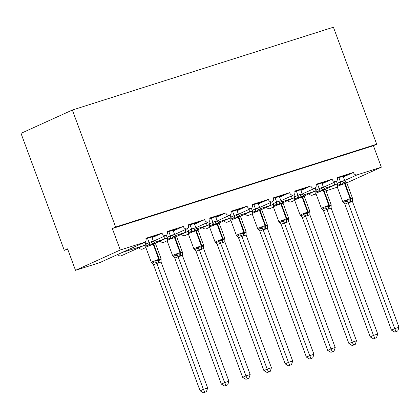 <?xml version="1.0" encoding="UTF-8"?>
<svg xmlns="http://www.w3.org/2000/svg" width="420" height="420" viewBox="0 0 420 420"><rect width="100%" height="100%" fill="white"/><g stroke="black" fill="none" stroke-linecap="round" stroke-linejoin="round"><path stroke-width="0.63" d="M343.392 176.978L353.367 172.452A3.439 2.667 65.6 0 0 357.11 174.862L381.344 167.176L373.406 145.709L376.698 144.212L333.417 27.216L72.35 110.035L21 133.35L64.276 250.346L67.72 249.254M142.606 243.185L143.388 245.721L122.141 252.478L99.745 262.631A3.439 2.667 -114.4 0 0 99.976 262.542L144.743 242.219A3.439 2.667 -114.4 0 1 144.512 242.309L122.131 252.467M145.96 244.571L121.238 255.796A3.439 2.667 -114.4 0 1 117.779 254.462M353.367 172.452L337.207 177.576A3.439 2.667 -114.4 0 1 336.079 181.519A3.439 2.667 -114.4 0 1 332.11 179.198L315.95 184.322A3.439 2.667 -114.4 0 1 314.822 188.265A3.439 2.667 -114.4 0 1 310.847 185.939L294.693 191.069A3.439 2.667 -114.4 0 1 293.559 195.006A3.439 2.667 -114.4 0 1 289.59 192.685L273.431 197.809A3.439 2.667 -114.4 0 1 272.302 201.752A3.439 2.667 -114.4 0 1 268.328 199.427L252.173 204.556A3.439 2.667 -114.4 0 1 251.045 208.493A3.439 2.667 -114.4 0 1 247.07 206.173L230.911 211.297A3.439 2.667 -114.4 0 1 229.782 215.24A3.439 2.667 -114.4 0 1 225.808 212.919L209.654 218.043A3.439 2.667 -114.4 0 1 208.525 221.986A3.439 2.667 -114.4 0 1 204.55 219.66L188.391 224.789A3.439 2.667 -114.4 0 1 187.262 228.727A3.439 2.667 -114.4 0 1 183.288 226.406L167.134 231.53A3.439 2.667 -114.4 0 1 166.005 235.473A3.439 2.667 -114.4 0 1 162.031 233.153L152.056 237.678M162.031 233.153L145.871 238.277A3.439 2.667 -114.4 0 1 144.743 242.219M163.868 236.444L164.651 238.98L154.13 242.329M167.218 237.83L155.216 243.275M183.288 226.406L173.318 230.937M185.126 229.698L185.908 232.234L175.387 235.589M188.48 231.084L176.479 236.534M204.55 219.66L194.576 224.191M206.383 222.957L207.17 225.493L196.649 228.842M209.738 224.338L197.736 229.787M225.808 212.919L215.838 217.445M227.645 216.211L228.428 218.747L217.907 222.096M231 217.597L218.999 223.046M247.07 206.173L237.095 210.703M248.903 209.465L249.69 212L239.169 215.355M252.257 210.851L240.256 216.3M268.328 199.427L258.353 203.957M270.165 202.724L270.947 205.259L260.426 208.609M273.52 204.104L261.518 209.554M289.59 192.685L279.615 197.211M291.422 195.977L292.21 198.513L281.689 201.863M294.777 197.363L282.776 202.813M310.847 185.939L300.872 190.47M312.685 189.231L313.467 191.767L302.946 195.122M316.034 190.617L304.038 196.066M332.11 179.198L322.135 183.724M151.946 237.384L155.967 235.662L146.034 238.812M173.208 230.643L177.224 228.916L167.291 232.066M194.465 223.897L198.487 222.169L188.554 225.325M215.728 217.151L219.744 215.428L209.811 218.578M236.985 210.41L241.007 208.682L231.073 211.832M258.248 203.663L262.264 201.936L252.331 205.091M279.505 196.917L283.521 195.195L273.593 198.345M300.767 190.176L304.784 188.449L294.851 191.599M322.024 183.43L326.041 181.708L316.108 184.858M324.209 188.375L334.724 185.026L333.947 182.501M343.287 176.684L347.303 174.962L337.37 178.112M64.276 250.346L67.567 248.85L75.511 270.317L120.278 249.995L112.334 228.527L373.406 145.709M120.278 249.995L144.512 242.309M75.511 270.317L99.745 262.631M309.115 193.762A3.439 2.667 65.6 0 0 312.344 195.184L316.097 193.998M326.014 190.848L337.323 187.162M294.677 200.314L291.312 201.841A3.439 2.667 -114.4 0 1 287.852 200.503M273.42 207.06L270.055 208.588A3.439 2.667 -114.4 0 1 266.595 207.249M252.158 213.801L248.792 215.329A3.439 2.667 -114.4 0 1 245.338 213.995M230.9 220.547L227.535 222.075A3.439 2.667 -114.4 0 1 224.075 220.736M209.638 227.293L206.278 228.821A3.439 2.667 -114.4 0 1 202.818 227.483M188.381 234.035L185.015 235.562A3.439 2.667 -114.4 0 1 181.555 234.229M167.118 240.781L163.758 242.309A3.439 2.667 -114.4 0 1 160.298 240.97M145.861 247.527L142.496 249.055A3.439 2.667 -114.4 0 1 139.036 247.716M381.344 167.176L346.794 182.863M112.334 228.527L115.626 227.031L376.698 144.212M72.35 110.035L115.626 227.031M344.012 176.458L343.859 176.053M322.749 183.199L322.602 182.794M301.492 189.945L301.345 189.541M280.229 196.686L280.082 196.287M258.972 203.432L258.825 203.028M237.715 210.178L237.562 209.774M216.452 216.919L216.305 216.521M195.195 223.666L195.043 223.262M173.933 230.412L173.785 230.008M152.675 237.153L152.523 236.754M339.796 184.37L337.328 185.488L337.124 186.632A4.93 0.289 159.7 0 1 338.095 186.081A4.93 0.289 159.7 0 1 344.579 183.64A1.145 0.719 72.4 0 0 343.854 182.842L341.24 184.569L339.796 184.37A2.52 1.911 93 0 0 340.431 181.902L342.762 180.925L344.752 180.647L343.135 176.284M342.841 201.884L343.555 202.314L346.022 201.196L346.957 200.015L350.128 199.799L352.443 198.277L352.448 198.749M394.753 332.084L397.766 330.95L394.753 332.084L391.456 330.146L344.852 204.157L343.397 202.472M391.456 330.146L394.748 328.655L348.143 202.666L344.852 204.157M396.07 331.485L394.748 328.655L399 327.306L352.359 201.217L350.606 202.13L348.143 202.666M337.139 185.792L337.171 183.393L340.431 181.902M336.409 181.33L337.171 183.393A2.52 1.822 39.8 0 1 337.328 185.488M338.882 177.634L340.463 181.902M346.012 182.396L346.726 182.826L343.854 182.842A2.52 1.586 -107.6 0 1 342.253 181.088M341.24 184.569L340.499 181.997M344.752 180.647L346.516 182.558M346.957 200.015L348.106 202.566M352.443 198.277L352.359 201.217M399 327.306L397.766 330.95M318.538 191.111L316.066 192.234L315.866 193.379A4.93 0.289 159.7 0 1 316.832 192.827A4.93 0.289 159.7 0 1 323.321 190.381A1.145 0.719 72.4 0 0 322.592 189.583L319.982 191.315L318.538 191.111A2.52 1.911 93 0 0 319.174 188.643L321.505 187.672L323.494 187.394L321.877 183.026M321.578 208.63L322.292 209.06L324.765 207.942L325.694 206.761L328.865 206.54L331.181 205.018L331.186 205.49M373.495 338.83L376.509 337.691L373.495 338.83L370.199 336.893L323.594 210.903L322.135 209.218M370.199 336.893L373.49 335.396L326.886 209.407L323.594 210.903M374.808 338.231L373.49 335.396L377.743 334.047L331.102 207.963L329.348 208.877L326.886 209.407M315.882 192.538L315.935 190.113L319.174 188.643M315.147 188.076L315.913 190.139M317.625 184.375L319.205 188.643M324.755 189.142L325.469 189.572L322.592 189.583A2.52 1.586 -107.6 0 1 320.99 187.829M319.982 191.315L319.237 188.743M323.494 187.394L325.258 189.304M325.694 206.761L326.849 209.312M331.181 205.018L331.102 207.963M377.743 334.047L376.509 337.691M297.276 197.857L294.808 198.975L294.609 200.12A4.93 0.289 159.7 0 1 295.575 199.573A4.93 0.289 159.7 0 1 302.059 197.127A1.145 0.719 72.4 0 0 301.334 196.329L298.72 198.056L297.276 197.857A2.52 1.911 93 0 0 297.911 195.389L300.242 194.413L302.232 194.14L300.615 189.772M300.321 215.371L301.035 215.806L303.502 214.683L304.437 213.502L307.608 213.287L309.923 211.764L309.929 212.237M352.233 345.571L355.247 344.437L352.233 345.571L348.936 343.633L302.295 217.549L300.877 215.964M348.936 343.633L352.228 342.143L305.623 216.153L302.332 217.649M353.551 344.978L352.228 342.143L356.48 340.793L309.876 214.804L305.623 216.153M294.619 199.28L294.672 196.859L297.911 195.389M293.89 194.822L294.651 196.886M296.363 191.121L297.943 195.389M303.497 195.883L304.206 196.319L301.334 196.329A2.52 1.586 -107.6 0 1 299.733 194.576M298.72 198.056L297.98 195.489M302.232 194.14L303.996 196.046M304.437 213.502L305.587 216.059M309.923 211.764L309.839 214.709M356.48 340.793L355.247 344.437M276.019 204.598L273.551 205.721L273.346 206.866A4.93 0.289 159.7 0 1 274.312 206.315A4.93 0.289 159.7 0 1 280.802 203.873A1.145 0.719 72.4 0 0 280.072 203.075L277.463 204.803L276.019 204.598A2.52 1.911 93 0 0 276.654 202.13L278.985 201.159L280.975 200.881L279.358 196.518M279.064 222.117L279.772 222.547L282.245 221.429L283.175 220.248L286.346 220.033L288.661 218.51L288.666 218.978M330.976 352.317L333.989 351.183L330.976 352.317L327.679 350.38L281.075 224.39L279.615 222.705M327.679 350.38L330.971 348.883L284.366 222.899L281.075 224.39M332.288 351.719L330.971 348.883L335.223 347.54L288.582 221.45L286.829 222.364L284.366 222.899M273.362 206.026L273.415 203.6L276.654 202.13M272.627 201.563L273.394 203.627M275.105 197.867L276.685 202.136M282.235 202.629L282.949 203.059L280.072 203.075A2.52 1.586 -107.6 0 1 278.476 201.322M277.463 204.803L276.717 202.23M280.975 200.881L282.739 202.792M283.175 220.248L284.33 222.799M288.661 218.51L288.582 221.45M335.223 347.54L333.989 351.183M254.756 211.344L252.289 212.468L252.089 213.612A4.93 0.289 159.7 0 1 253.055 213.061A4.93 0.289 159.7 0 1 259.539 210.614A1.145 0.719 72.4 0 0 258.815 209.816L256.2 211.543L254.756 211.344A2.52 1.911 93 0 0 255.392 208.877L257.723 207.905L259.712 207.627L258.095 203.259M257.801 228.863L258.515 229.294L260.983 228.17L261.917 226.994L265.088 226.774L267.404 225.251L267.409 225.724M309.713 359.063L312.727 357.924L309.713 359.063L306.416 357.126L259.812 231.137L258.358 229.451M306.416 357.126L309.708 355.63L263.104 229.64L259.812 231.137M311.031 358.465L309.708 355.63L313.961 354.281L267.325 228.197L265.566 229.105L263.104 229.64M252.1 212.772L252.152 210.347L255.392 208.877M251.37 208.309L252.131 210.373M253.843 204.608L255.423 208.877M260.978 209.37L261.686 209.806L258.815 209.816A2.52 1.586 -107.6 0 1 257.213 208.063M256.2 211.543L255.46 208.976M259.712 207.627L261.476 209.538M261.917 226.994L263.067 229.546M267.404 225.251L267.325 228.197M313.961 354.281L312.727 357.924M233.499 218.09L231.032 219.209L230.827 220.353A4.93 0.289 159.7 0 1 231.793 219.807A4.93 0.289 159.7 0 1 238.282 217.361A1.145 0.719 72.4 0 0 237.552 216.562L234.943 218.29L233.499 218.09A2.52 1.911 93 0 0 234.134 215.623L236.465 214.646L238.455 214.368L236.838 210.005M236.544 235.604L237.253 236.04L239.726 234.916L240.655 233.735L243.826 233.52L246.141 231.998L246.152 232.47M288.456 365.804L291.469 364.67L288.456 365.804L285.159 363.867L238.518 237.783L237.095 236.197M285.159 363.867L288.451 362.376L241.847 236.387L238.555 237.883M289.769 365.211L288.451 362.376L292.703 361.027L246.099 235.037L241.847 236.387M230.843 219.513L230.895 217.093L234.134 215.623M230.108 215.056L230.874 217.119M232.585 211.355L234.166 215.623M239.715 216.116L240.429 216.552L237.552 216.562A2.52 1.586 -107.6 0 1 235.956 214.809M234.943 218.29L234.197 215.722M238.455 214.368L240.219 216.279M240.655 233.735L241.81 236.292M246.141 231.998L246.062 234.943M292.703 361.027L291.469 364.67M212.242 224.831L209.769 225.955L209.57 227.099A4.93 0.289 159.7 0 1 210.536 226.548A4.93 0.289 159.7 0 1 217.025 224.107A1.145 0.719 72.4 0 0 216.295 223.309L213.68 225.036L212.242 224.831A2.52 1.911 93 0 0 212.872 222.364L215.203 221.393L217.192 221.114L215.576 216.752M215.282 242.351L215.996 242.781L218.463 241.663L219.398 240.482L222.569 240.266L224.884 238.744L224.889 239.211M267.194 372.55L270.212 371.417L267.194 372.55L263.897 370.613L217.292 244.624L215.838 242.939M263.897 370.613L267.188 369.117L220.584 243.133L217.292 244.624M268.511 371.952L267.188 369.117L271.441 367.768L224.805 241.684L223.046 242.597L220.584 243.133M209.58 226.259L209.633 223.834L212.872 222.364M208.85 221.797L209.612 223.86M211.328 218.096L212.903 222.369M218.458 222.863L219.166 223.293L216.295 223.309A2.52 1.586 -107.6 0 1 214.694 221.555M213.68 225.036L212.94 222.464M217.192 221.114L218.957 223.025M219.398 240.482L220.547 243.033M224.884 238.744L224.805 241.684M271.441 367.768L270.212 371.417M190.979 231.578L188.512 232.701L188.307 233.846A4.93 0.289 159.7 0 1 189.273 233.294A4.93 0.289 159.7 0 1 195.762 230.848A1.145 0.719 72.4 0 0 195.037 230.05L192.423 231.777L190.979 231.578A2.52 1.911 93 0 0 191.615 229.11L193.946 228.134L195.935 227.861L194.318 223.493M194.024 249.091L194.733 249.527L197.206 248.404L198.135 247.228L201.306 247.007L203.621 245.485L203.632 245.957M245.936 379.297L248.95 378.157L245.936 379.297L242.639 377.36L196.035 251.37L194.581 249.685M242.639 377.36L245.931 375.863L199.327 249.874L196.035 251.37M247.249 378.698L245.931 375.863L250.184 374.514L203.579 248.525L199.327 249.874M188.323 233.006L188.375 230.58L191.615 229.11M187.593 228.543L188.354 230.606M190.066 224.842L191.646 229.11M197.195 229.603L197.909 230.039L195.037 230.05A2.52 1.586 -107.6 0 1 193.436 228.296M192.423 231.777L191.678 229.21M195.935 227.861L197.699 229.766M198.135 247.228L199.29 249.779M203.621 245.485L203.542 248.43M250.184 374.514L248.95 378.157M169.722 238.324L167.249 239.442L167.05 240.587A4.93 0.289 159.7 0 1 168.016 240.041A4.93 0.289 159.7 0 1 174.505 237.594A1.145 0.719 72.4 0 0 173.775 236.796L171.166 238.523L169.722 238.324A2.52 1.911 93 0 0 170.352 235.856L172.683 234.88L174.673 234.602L173.056 230.239M172.762 255.838L173.476 256.274L175.943 255.15L176.878 253.969L180.049 253.754L182.364 252.231L182.369 252.703M224.674 386.038L227.692 384.904L224.674 386.038L221.377 384.101L174.736 258.017L173.318 256.426M221.377 384.101L224.668 382.61L178.064 256.62L174.773 258.116M225.992 385.445L224.668 382.61L228.921 381.26L182.285 255.171L180.527 256.084L178.064 256.62M167.06 239.747L167.092 237.353L170.352 235.856M166.331 235.289L167.092 237.353M168.809 231.588L170.384 235.856M175.938 236.35L176.652 236.786L173.775 236.796A2.52 1.586 -107.6 0 1 172.174 235.042M171.166 238.523L170.42 235.951M174.673 234.602L176.437 236.513M176.878 253.969L178.028 256.526M182.364 252.231L182.285 255.171M228.921 381.26L227.692 384.904M148.459 245.065L145.992 246.188L145.787 247.333A4.93 0.289 159.7 0 1 146.753 246.782A4.93 0.289 159.7 0 1 153.242 244.335A1.145 0.719 72.4 0 0 152.518 243.542L149.903 245.27L148.459 245.065A2.52 1.911 93 0 0 149.095 242.597L151.426 241.626L153.416 241.348L151.798 236.98M151.505 262.584L152.213 263.014L154.686 261.896L155.621 260.715L158.786 260.5L161.102 258.972L161.112 259.445M203.416 392.784L206.43 391.65L203.416 392.784L200.12 390.847L153.515 264.857L152.061 263.172M200.12 390.847L203.411 389.351L156.807 263.366L153.515 264.857M204.734 392.185L203.411 389.351L207.664 388.001L161.023 261.917L159.269 262.831L156.807 263.366M145.803 246.493L145.856 244.067L149.095 242.597M145.073 242.03L145.834 244.094M147.546 238.329L149.126 242.603M154.675 243.096L155.39 243.527L152.518 243.542A2.52 1.586 -107.6 0 1 150.916 241.789M149.903 245.27L149.163 242.697M153.416 241.348L155.179 243.259M155.621 260.715L156.77 263.267M161.102 258.972L161.023 261.917M207.664 388.001L206.43 391.65M357.11 174.862L344.694 180.5M337.297 183.86L325.285 189.31M315.935 193.557L312.344 195.184M337.124 186.632L342.683 201.658A4.93 0.289 -20.3 0 1 343.649 201.112A4.93 0.289 -20.3 0 1 350.138 198.665A1.145 0.719 72.4 0 1 350.128 199.799A2.52 1.586 -107.6 0 0 350.096 202.293M350.606 202.13A2.52 1.586 -107.6 0 1 350.637 199.637A1.145 0.719 -107.6 0 0 350.647 198.503A4.93 0.289 -20.3 0 1 352.443 198.077L346.883 183.052A4.93 0.289 159.7 0 0 345.088 183.477L344.579 183.64L350.138 198.665L350.647 198.503L345.088 183.477A1.145 0.719 -107.6 0 0 344.363 182.679A2.52 1.586 -107.6 0 1 342.762 180.925M348.122 202.692A2.52 1.822 39.8 0 0 346.022 201.196M344.883 204.162A2.52 1.911 93 0 0 343.555 202.314M315.866 193.379L321.426 208.404A4.93 0.289 -20.3 0 1 322.392 207.853A4.93 0.289 -20.3 0 1 328.881 205.412A1.145 0.719 72.4 0 1 328.865 206.54A2.52 1.586 -107.6 0 0 328.834 209.034M329.348 208.877A2.52 1.586 -107.6 0 1 329.375 206.383A1.145 0.719 -107.6 0 0 329.39 205.249A4.93 0.289 -20.3 0 1 331.181 204.823L325.621 189.793A4.93 0.289 159.7 0 0 323.831 190.218L323.321 190.381L328.881 205.412L329.39 205.249L323.831 190.218A1.145 0.719 -107.6 0 0 323.101 189.425A2.52 1.586 -107.6 0 1 321.505 187.672M316.066 192.234A2.52 1.822 39.8 0 0 315.935 190.113M326.865 209.433A2.52 1.822 39.8 0 0 324.765 207.942M323.626 210.903A2.52 1.911 93 0 0 322.292 209.06M294.609 200.12L300.163 215.15A4.93 0.289 -20.3 0 1 301.13 214.599A4.93 0.289 -20.3 0 1 307.619 212.153A1.145 0.719 72.4 0 1 307.608 213.287A2.52 1.586 -107.6 0 0 307.577 215.78M308.086 215.618A2.52 1.586 -107.6 0 1 308.117 213.124A1.145 0.719 -107.6 0 0 308.128 211.99A4.93 0.289 -20.3 0 1 309.923 211.565L304.364 196.539A4.93 0.289 159.7 0 0 302.573 196.964L302.059 197.127L307.619 212.153L308.128 211.99L302.573 196.964A1.145 0.719 -107.6 0 0 301.844 196.166A2.52 1.586 -107.6 0 1 300.242 194.413M294.808 198.975A2.52 1.822 39.8 0 0 294.672 196.859M305.603 216.179A2.52 1.822 39.8 0 0 303.502 214.683M302.363 217.649A2.52 1.911 93 0 0 301.035 215.806M273.346 206.866L278.906 221.891A4.93 0.289 -20.3 0 1 279.872 221.345A4.93 0.289 -20.3 0 1 286.361 218.899A1.145 0.719 72.4 0 1 286.346 220.033A2.52 1.586 -107.6 0 0 286.319 222.527M286.829 222.364A2.52 1.586 -107.6 0 1 286.855 219.87A1.145 0.719 -107.6 0 0 286.87 218.736A4.93 0.289 -20.3 0 1 288.661 218.311L283.101 203.285A4.93 0.289 159.7 0 0 281.311 203.71L280.802 203.873L286.361 218.899L286.87 218.736L281.311 203.71A1.145 0.719 -107.6 0 0 280.586 202.913A2.52 1.586 -107.6 0 1 278.985 201.159M273.551 205.721A2.52 1.822 39.8 0 0 273.415 203.6M284.345 222.925A2.52 1.822 39.8 0 0 282.245 221.429M281.106 224.396A2.52 1.911 93 0 0 279.772 222.547M252.089 213.612L257.644 228.638A4.93 0.289 -20.3 0 1 258.61 228.086A4.93 0.289 -20.3 0 1 265.099 225.64A1.145 0.719 72.4 0 1 265.088 226.774A2.52 1.586 -107.6 0 0 265.057 229.268M265.566 229.105A2.52 1.586 -107.6 0 1 265.598 226.616A1.145 0.719 -107.6 0 0 265.608 225.482A4.93 0.289 -20.3 0 1 267.404 225.057L261.844 210.026A4.93 0.289 159.7 0 0 260.053 210.452L259.539 210.614L265.099 225.64L265.608 225.482L260.053 210.452A1.145 0.719 -107.6 0 0 259.324 209.659A2.52 1.586 -107.6 0 1 257.723 207.905M252.289 212.468A2.52 1.822 39.8 0 0 252.152 210.347M263.083 229.666A2.52 1.822 39.8 0 0 260.983 228.17M259.844 231.137A2.52 1.911 93 0 0 258.515 229.294M230.827 220.353L236.387 235.384A4.93 0.289 -20.3 0 1 237.353 234.833A4.93 0.289 -20.3 0 1 243.841 232.386A1.145 0.719 72.4 0 1 243.826 233.52A2.52 1.586 -107.6 0 0 243.799 236.014M244.309 235.851A2.52 1.586 -107.6 0 1 244.335 233.357A1.145 0.719 -107.6 0 0 244.351 232.223A4.93 0.289 -20.3 0 1 246.141 231.798L240.587 216.773A4.93 0.289 159.7 0 0 238.791 217.198L238.282 217.361L243.841 232.386L244.351 232.223L238.791 217.198A1.145 0.719 -107.6 0 0 238.066 216.4A2.52 1.586 -107.6 0 1 236.465 214.646M231.032 219.209A2.52 1.822 39.8 0 0 230.895 217.093M241.826 236.413A2.52 1.822 39.8 0 0 239.726 234.916M238.586 237.883A2.52 1.911 93 0 0 237.253 236.04M209.57 227.099L215.124 242.125A4.93 0.289 -20.3 0 1 216.095 241.579A4.93 0.289 -20.3 0 1 222.579 239.132A1.145 0.719 72.4 0 1 222.569 240.266A2.52 1.586 -107.6 0 0 222.537 242.76M223.046 242.597A2.52 1.586 -107.6 0 1 223.078 240.103A1.145 0.719 -107.6 0 0 223.088 238.97A4.93 0.289 -20.3 0 1 224.884 238.544L219.324 223.519A4.93 0.289 159.7 0 0 217.534 223.944L217.025 224.107L222.579 239.132L223.088 238.97L217.534 223.944A1.145 0.719 -107.6 0 0 216.804 223.146A2.52 1.586 -107.6 0 1 215.203 221.393M209.769 225.955A2.52 1.822 39.8 0 0 209.633 223.834M220.563 243.159A2.52 1.822 39.8 0 0 218.463 241.663M217.324 244.629A2.52 1.911 93 0 0 215.996 242.781M188.307 233.846L193.867 248.871A4.93 0.289 -20.3 0 1 194.833 248.32A4.93 0.289 -20.3 0 1 201.322 245.873A1.145 0.719 72.4 0 1 201.306 247.007A2.52 1.586 -107.6 0 0 201.28 249.501M201.789 249.338A2.52 1.586 -107.6 0 1 201.815 246.845A1.145 0.719 -107.6 0 0 201.831 245.716A4.93 0.289 -20.3 0 1 203.621 245.291L198.067 230.26A4.93 0.289 159.7 0 0 196.271 230.685L195.762 230.848L201.322 245.873L201.831 245.716L196.271 230.685A1.145 0.719 -107.6 0 0 195.547 229.887A2.52 1.586 -107.6 0 1 193.946 228.134M188.512 232.701A2.52 1.822 39.8 0 0 188.375 230.58M199.306 249.9A2.52 1.822 39.8 0 0 197.206 248.404M196.066 251.37A2.52 1.911 93 0 0 194.733 249.527M167.05 240.587L172.609 255.617A4.93 0.289 -20.3 0 1 173.576 255.066A4.93 0.289 -20.3 0 1 180.059 252.62A1.145 0.719 72.4 0 1 180.049 253.754A2.52 1.586 -107.6 0 0 180.017 256.247M180.527 256.084A2.52 1.586 -107.6 0 1 180.558 253.591A1.145 0.719 -107.6 0 0 180.574 252.457A4.93 0.289 -20.3 0 1 182.364 252.032L176.804 237.006A4.93 0.289 159.7 0 0 175.014 237.431L174.505 237.594L180.059 252.62L180.574 252.457L175.014 237.431A1.145 0.719 -107.6 0 0 174.284 236.633A2.52 1.586 -107.6 0 1 172.683 234.88M167.249 239.442A2.52 1.822 39.8 0 0 167.118 237.326M178.043 256.646A2.52 1.822 39.8 0 0 175.943 255.15M174.804 258.116A2.52 1.911 93 0 0 173.476 256.274M145.787 247.333L151.347 262.358A4.93 0.289 -20.3 0 1 152.313 261.807A4.93 0.289 -20.3 0 1 158.802 259.366A1.145 0.719 72.4 0 1 158.786 260.5A2.52 1.586 -107.6 0 0 158.76 262.988M159.269 262.831A2.52 1.586 -107.6 0 1 159.301 260.337A1.145 0.719 -107.6 0 0 159.311 259.203A4.93 0.289 -20.3 0 1 161.107 258.778L155.547 243.752A4.93 0.289 159.7 0 0 153.752 244.178L153.242 244.335L158.802 259.366L159.311 259.203L153.752 244.178A1.145 0.719 -107.6 0 0 153.027 243.38A2.52 1.586 -107.6 0 1 151.426 241.626M145.992 246.188A2.52 1.822 39.8 0 0 145.856 244.067M156.786 263.387A2.52 1.822 39.8 0 0 154.686 261.896M153.547 264.863A2.52 1.911 93 0 0 152.213 263.014M166.005 235.473L153.363 241.211M187.262 228.727L174.626 234.465M208.525 221.986L195.883 227.724M229.782 215.24L217.14 220.978M251.045 208.493L238.403 214.237M272.302 201.752L259.66 207.491M293.559 195.006L280.922 200.744M314.822 188.265L302.18 194.003M336.079 181.519L323.442 187.257M316.066 190.958L313.478 191.783M294.803 197.704L292.215 198.524M273.546 204.446L270.958 205.27M252.289 211.192L249.695 212.016M231.026 217.938L228.438 218.757M209.769 224.679L207.175 225.503M188.507 231.425L185.918 232.244M167.249 238.172L164.661 238.991M145.987 244.913L143.399 245.737M352.359 199.054L352.443 198.077M342.683 201.658L343.14 202.23M346.427 182.48L346.883 183.052M331.102 205.8L331.181 204.823M321.426 208.404L321.883 208.976M325.169 189.226L325.621 189.793M309.844 212.546L309.923 211.565M300.163 215.15L300.62 215.717M303.907 195.967L304.364 196.539M288.582 219.287L288.661 218.311M278.906 221.891L279.363 222.464M282.649 202.713L283.101 203.285M267.325 226.034L267.404 225.057M257.644 228.638L258.101 229.21M261.387 209.459L261.844 210.026M246.062 232.78L246.141 231.798M236.387 235.384L236.843 235.951M240.13 216.2L240.587 216.773M224.805 239.521L224.884 238.544M215.124 242.125L215.581 242.697M218.867 222.947L219.324 223.519M203.542 246.267L203.621 245.291M193.867 248.871L194.323 249.443M197.61 229.693L198.067 230.26M182.285 253.013L182.364 252.032M172.609 255.617L173.061 256.184M176.347 236.434L176.804 237.006M161.023 259.754L161.107 258.778M151.347 262.358L151.804 262.93M155.09 243.18L155.547 243.752"/></g></svg>
